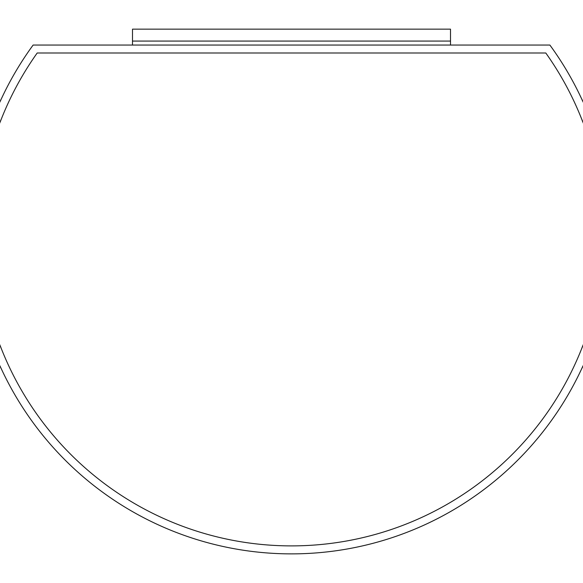<?xml version="1.0" encoding="UTF-8"?>
<svg xmlns="http://www.w3.org/2000/svg" width="583" height="583" viewBox="0 0 583 583"><rect width="100%" height="100%" fill="white"/><g stroke="black" fill="none" stroke-linecap="round" stroke-linejoin="round"><path stroke-width="0.87" d="M33.122 45.051A320.001 320.001 0 0 0 505.84 471.465A320.001 320.001 0 0 0 549.878 45.051L33.122 45.051M545.805 53.002L37.195 53.002A312.051 312.051 0 0 0 499.514 466.451A312.051 312.051 0 0 0 545.805 53.002L37.195 53.002A312.051 312.051 0 0 0 499.514 466.451A312.051 312.051 0 0 0 545.805 53.002M132.501 45.051L132.501 29.15L450.499 29.15L450.499 41.072L132.501 41.072L450.499 41.072L450.499 45.051"/></g></svg>
